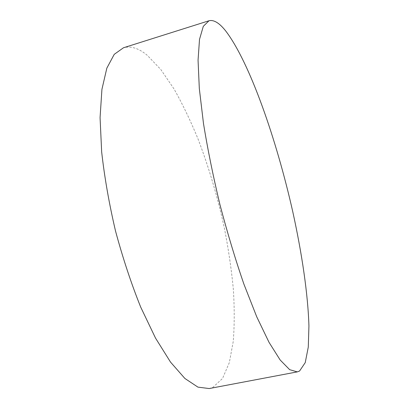 <?xml version="1.0" encoding="UTF-8"?>
<svg xmlns="http://www.w3.org/2000/svg" width="409" height="409" viewBox="0 0 409 409"><rect width="100%" height="100%" fill="white"/><g stroke="black" fill="none" stroke-linecap="round" stroke-linejoin="round"><path stroke-width="0.31" stroke-dasharray="2.04 1.53" d="M209.193 388.55L212.772 387.435L222.542 378.468L229.331 362.604L233.248 341.423C234.531 325.191 234.541 307.542 233.278 288.473C231.371 268.928 228.432 248.928 224.449 228.467C217.757 197.44 208.984 167.685 198.13 139.213C190.635 120.921 182.613 104.193 174.06 89.024L160.809 69.51L147.26 55.307C138.809 48.252 130.88 45.736 123.482 47.766"/><path stroke-width="0.61" d="M225.696 30.951C219.377 22.955 213.805 19.56 208.979 20.762L203.304 26.329L199.51 39.371L198.058 60.179L199.311 88.487L203.457 123.298C207.654 149.224 213.155 176.351 219.96 204.669C227.363 232.839 235.349 259.337 243.917 284.163L256.734 316.796L269.025 342.328L280.15 359.976L289.654 369.67L297.292 371.888L299.577 371.009L305.242 362.614L308.284 347.077L308.933 326.009C307.967 294.086 301.954 253.498 292.798 211.857C276.535 139.541 249.797 62.465 225.696 30.951M208.979 20.762L123.482 47.766L114.234 54.346L106.841 68.139L101.928 89.346L100.067 117.613L101.662 151.908C104.494 177.255 109.106 203.6 115.502 230.942C122.802 258.059 131.202 283.452 140.701 307.118L155.517 338.09L170.533 362.113L184.894 378.473L197.93 387.129L209.193 388.55L297.292 371.888"/></g></svg>
